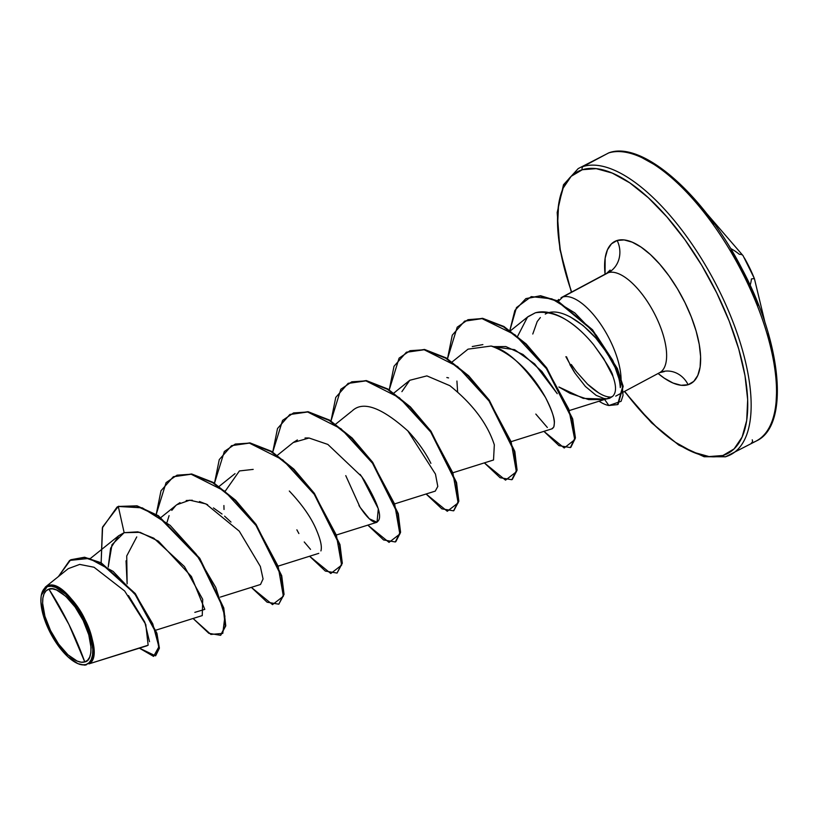 <?xml version="1.0" encoding="UTF-8"?>
<svg xmlns="http://www.w3.org/2000/svg" width="818" height="818" viewBox="0 0 818 818"><rect width="100%" height="100%" fill="white"/><g stroke="black" fill="none" stroke-linecap="round" stroke-linejoin="round"><path stroke-width="1.23" d="M754.431 278.744L765.198 323.355M754.257 278.294L744.37 257.946A161.944 161.412 -51.7 0 1 753.634 276.77L754.482 278.877A162.097 5.982 -21.6 0 0 751.415 278.958A161.504 50.808 -31 0 1 750.137 285.37M751.343 443.049A2.434 2.209 72.9 0 0 752.223 439.828A2.434 2.209 -107.1 0 1 751.343 443.049A162.097 67.035 -118.1 0 0 745.045 278.018A162.097 67.035 -118.1 0 0 608.592 152.946A2.434 2.209 -107.1 0 1 608.981 152.792A2.434 2.209 72.9 0 0 608.592 152.946A162.097 67.035 61.9 0 1 740.587 269.234A162.097 67.035 61.9 0 1 758.715 439.552M84.755 661.926L68.906 624.431L48.937 589.144C56.473 585.023 75.317 602.774 83.18 620.514C92.546 637.805 93.835 660.944 84.755 661.926A40.675 16.82 61.9 0 1 50.522 630.545A40.675 16.82 61.9 0 1 48.937 589.144A324.194 294.214 -107.1 0 1 68.906 624.431A324.194 294.214 -107.1 0 1 84.755 661.926L87.598 660.249L89.643 657.243L90.808 653.009L91.054 647.723L88.784 634.829L83.18 620.514L75.082 606.976L65.737 596.25L56.554 589.993L52.475 588.858L48.937 589.144L46.094 590.821L44.049 593.827L42.884 598.06L42.638 603.347L44.908 616.24L50.522 630.545L58.61 644.093L67.966 654.809L77.148 661.077L81.227 662.212L84.755 661.926M88.978 663.868L148.15 645.197L88.978 663.868C96.79 660.198 94.387 637.13 85.133 619.799C76.268 599.972 55.788 581.24 47.873 585.719L47.659 586.526A43.589 18.027 61.9 0 1 84.346 620.156A43.589 18.027 61.9 0 1 86.043 664.543L86.534 664.727L86.043 664.543A43.589 18.027 61.9 0 1 74.827 662.069A43.589 18.027 61.9 0 1 40.9 598.97A43.589 18.027 61.9 0 1 47.659 586.526L47.873 585.719C68.119 576.526 108.712 653.735 88.978 663.868L147.097 645.75M582.324 169.725A159.663 66.033 61.9 0 1 716.732 292.916A159.663 66.033 61.9 0 1 722.938 455.483A2.434 2.209 72.9 0 0 725.576 456.771A2.434 2.209 -107.1 0 1 722.938 455.483L709.073 456.577L693.05 452.139L675.474 442.334L657.007 427.548L638.388 408.346L624.645 391.362A159.663 66.033 61.9 0 0 722.938 455.483L734.094 448.898L742.11 437.068L746.701 420.462L747.672 399.716L744.994 375.615L738.756 349.092L729.216 321.167L716.732 292.916L701.793 265.421L684.952 239.735L666.875 216.862L648.245 197.649L629.788 182.864L612.212 173.068L596.179 168.631L582.324 169.725A2.434 2.209 -107.1 0 1 583.203 166.504A2.434 2.209 72.9 0 0 582.324 169.725L571.168 176.31L563.142 188.14L558.561 204.745L557.59 225.492L560.269 249.592L566.496 276.116L571.608 292.077A159.663 66.033 61.9 0 1 582.324 169.725M733.327 453.111A162.097 67.035 -118.1 0 0 715.208 282.793A162.097 67.035 -118.1 0 0 583.203 166.504A162.097 67.035 61.9 0 1 719.666 291.576A162.097 67.035 61.9 0 1 725.955 456.608A2.434 2.209 -107.1 0 1 725.576 456.771M617.14 240.482A24.315 22.066 -107.1 0 1 608.326 272.67L562.764 297.016A56.278 23.272 61.9 0 1 602.989 327.691A56.278 23.272 61.9 0 1 620.289 387.589A56.278 23.272 -118.1 0 0 602.989 327.691A56.278 23.272 -118.1 0 0 562.764 297.016L608.326 272.67A24.315 22.066 72.9 0 0 617.14 240.482A80.593 33.334 61.9 0 1 684.993 302.67A80.593 33.334 61.9 0 1 688.112 384.726A80.593 33.334 61.9 0 1 658.101 373.489L664.155 378.09L673.03 383.039L681.118 385.278L688.112 384.726A24.315 22.066 72.9 0 0 661.731 371.832A24.315 22.066 -107.1 0 1 688.112 384.726L693.746 381.403L697.795 375.431L700.116 367.047L700.607 356.576L699.247 344.409L696.108 331.024L691.292 316.924L684.993 302.67L677.447 288.785L668.95 275.819L659.819 264.275L650.422 254.582L641.097 247.118L632.222 242.169L624.134 239.93L617.14 240.482L611.506 243.805L607.457 249.776L605.146 258.161L605.064 274.204A80.593 33.334 61.9 0 1 617.14 240.482M660.198 372.343A24.315 22.066 -107.1 0 1 661.731 371.832L662.345 371.658M605.524 399.174L609.543 398.305L605.954 399.041L609.543 398.305L612.559 396.393L607.028 398.703L612.559 396.393C616.394 392.896 616.496 386.157 612.876 376.188L603.674 358.601L593.602 344.695C573.561 320.564 554.154 309.93 535.391 312.783L528.07 316.617L510.463 330.758M603.858 399.521L588.704 399.603L570.064 393.376L558.939 387.047M532.784 334.02L537.211 321.535L540.361 317.558M565.882 356.699L574.942 373.08L585.402 386.464L596.128 395.35L603.94 398.468L606.475 398.724M659.778 372.589A56.278 23.272 -118.1 0 0 654.584 313.887A56.278 23.272 -118.1 0 0 608.326 272.67A56.278 23.272 -118.1 0 1 654.155 313.049A56.278 23.272 -118.1 0 1 660.443 372.18M608.592 152.946L583.203 166.504L608.592 152.946M126.033 560.811L127.127 583.868L126.729 555.964L136.749 536.915M493.009 346.638L514.614 349.675L534.655 363.918L557.242 393.693L541.894 371.474L522.988 354.48L505.831 346.556L493.009 346.638M558.909 386.996L583.275 398.386L605.555 399.123M551.761 428.877L553.714 427.149L554.195 425.37M554.297 424.256L554.328 423.192C554.941 419.133 551.997 410.575 545.524 397.528C525.442 366.668 507.303 349.501 491.117 346.034L468.039 349.153L452.211 361.883M456.914 381.065L457.61 391.669M453.346 472.62L493.52 460.002L494.328 444.849C487.487 423.714 472.671 403.99 449.859 385.677L426.894 375.891L409.787 380.278L401.904 391.638M395.094 503.745L435.268 491.117L437.794 486.444L435.462 474.092L407.701 430.697M345.769 475.636L360.104 507.344L369.358 518.796L377.016 522.242L378.315 508.765L361.699 476.557L327.854 444.43L309.061 438.008L293.284 442.507L297.384 439.951M223.907 505.544L224.02 509.481M220.339 597.099L260.513 584.481L263.069 578.94L260.349 566.455L239.285 531.179L205.921 503.898L189.766 500.176L176.78 504.747L160.952 517.477M155.86 630.177L202.261 615.596L202.711 599.338L184.428 566.547L153.764 538.172L137.905 531.843L124.142 532.671L118.682 535.749L110.614 548.244L108.201 567.109L111.994 544.706L124.142 532.671L140.093 532.334L158.447 541.168L191.412 576.485L204.807 609.369L194.827 612.365M148.15 645.197L145.768 624.451L124.653 591.005L94.05 567.252L79.704 564.41L68.252 568.653L45.338 587.068L47.873 585.719L41.329 595.136M85.317 665.075L86.401 664.748L84.612 665.146L77.925 663.643M80.072 664.472L78.334 663.817M41.565 593.95L45.338 587.068M118.784 506.199L117.046 507.078L102.362 527.855L101.146 562.784L102.598 527.007L118.293 506.454L124.142 532.671L118.293 506.454L136.575 506.076L157.884 515.964L199.255 558.5L223.294 608.224L225.277 626.138L220.553 635.31L208.846 633.316L193.089 618.48L210.891 634.441L222.782 633.398L224.919 616.179L215.727 587.375L196.31 554.338L170.144 525.371L142.322 507.855L118.293 506.454L137.056 505.821L158.375 515.708L199.735 558.244L223.774 607.968L225.768 625.872L220.788 635.177M155.717 655.688L159.357 648.296L156.964 633.48L135.359 593.684L101.156 562.784L84.52 557.242L70.859 559.737L84.724 557.273L101.258 562.845L135.226 593.5L156.831 633.06L159.367 647.928L155.481 655.832L158.886 648.193L156.34 633.316L134.735 593.756L100.767 563.101L84.244 557.528L70.614 559.87L58.446 576.526L69.632 560.422L89.121 558.418L113.119 571.393L136.187 595.668L152.762 623.848L158.897 646.793L153.569 656.384L139.162 648.03L155.481 655.832M149.51 641.69L144.776 622.109L128.467 595.576M607.253 396.648L608.377 396.883L608.531 398.202L608.377 396.883L611.036 397.149L608.377 396.883C602.774 396.035 595.821 391.771 587.508 384.112L576.455 371.709L587.508 384.112L598.531 392.793M562.764 297.016L558.387 301.28M570.023 316.719L583.142 325.564L595.78 338.008L606.762 352.558L615.095 367.456L619.737 380.973M620.289 387.589C618.306 351.116 567.569 301.147 545.279 314.081M448.561 377.916L446.843 377.517M290.042 414.419L307.936 411.699L329.562 420.094L352.139 438.019L372.742 462.385L398.346 513.909L400.523 532.518L395.789 541.7L400.564 532.16L398.233 513.489L372.609 462.19L352.098 437.978L329.654 420.155L308.141 411.73L290.042 414.419M453.571 510.831L441.863 508.847L426.106 494L447.282 511.26L458.121 502.906L452.875 472.927L431.434 432.834L399.348 397.701L365.902 380.871L351.791 381.812L340.84 389.256L330.993 420.984L335.758 397.405L348.069 383.417L365.922 380.871L387.435 389.296L409.869 407.119L430.37 431.321L456.004 482.6L458.336 501.281L453.571 510.831L458.816 501.025L456.485 482.344L430.861 431.066L410.35 406.863L387.916 389.041L366.413 380.615L348.304 383.294L366.208 380.585L387.824 388.979L410.38 406.894L430.994 431.25L456.597 482.763L458.786 501.373L453.806 510.698M406.556 352.169L424.46 349.46L446.076 357.865L468.653 375.789L489.256 400.155L514.859 451.669L517.027 470.278L512.293 479.46L517.068 469.921L514.747 451.25L489.123 399.971L468.622 375.759L446.178 357.926L424.665 349.49L406.556 352.169M464.808 321.055L482.497 318.314L503.857 326.464L526.199 343.979L546.721 367.936L572.723 419.143L575.381 438.08L570.852 447.313L575.402 437.702L572.6 418.704L546.577 367.742L526.168 343.949L503.949 326.515L482.702 318.345L464.808 321.055M526.025 298.57L540.432 295.748L557.498 300.83L592.477 329.726L617.365 368.55L623.183 386.382L618.101 404.348L623.173 386.29L617.355 368.519L592.559 329.828L557.723 300.942L540.688 295.768L526.025 298.57M156.238 514.338L160.993 490.769L173.283 476.782L191.146 474.225L212.66 482.651L235.103 500.473L255.615 524.686L281.249 575.974L283.57 594.655L278.805 604.195L267.097 602.201L251.341 587.355L272.527 604.614L283.365 596.271L278.12 566.281L256.678 526.199L224.592 491.066L191.146 474.225L177.036 475.176L166.085 482.62L156.238 514.338M214.49 483.223L219.255 459.634L231.566 445.657L249.429 443.111L270.932 451.546L293.376 469.368L313.877 493.571L339.501 544.849L341.822 563.52L337.057 573.07L325.349 571.087L309.593 556.24L330.779 573.5L341.617 565.146L336.372 535.166L314.93 495.074L282.844 459.941L249.398 443.111L235.287 444.051L224.337 451.495L214.49 483.223M272.742 452.098L277.506 428.53L289.797 414.542L307.66 411.986L329.173 420.411L351.617 438.243L372.129 462.456L397.752 513.745L400.074 532.426L395.298 541.956L383.591 539.962L367.844 525.125L389.031 542.375L399.869 534.031L394.634 504.041L373.182 463.959L341.106 428.826L307.65 411.986L293.539 412.937L282.588 420.38L272.742 452.098M389.245 389.859L394.01 366.28L406.311 352.302L424.174 349.756L445.687 358.182L468.131 376.014L488.643 400.227L514.256 451.516L516.577 470.186L511.812 479.716L500.105 477.722L484.358 462.886L505.534 480.135L516.383 471.792L511.138 441.812L489.696 401.72L457.61 366.587L424.153 349.746L410.043 350.697L399.102 358.141L389.245 389.859M447.507 358.744L452.262 335.165L464.563 321.188L482.211 318.601L503.459 326.781L525.677 344.204L546.097 367.998L572.109 418.969L574.911 437.967L570.371 447.569L558.98 445.646L543.909 431.352L564.205 447.978L574.768 439.675L568.827 409.204L547.058 369.337L515.043 334.818L481.925 318.56L467.998 319.685L457.211 327.19L447.507 358.744M509.88 330.349L514.839 310.492L525.78 298.693L540.197 296.024L557.232 301.198L592.079 330.083L616.864 368.775L622.682 386.546L617.61 404.603L608.868 405.513L621.087 401.321L623.019 395.452L622.109 383.632L612.743 360.36L596.24 335.145L574.809 312.905L551.884 298.846L531.271 296.617L516.475 307.578L509.88 330.349M337.057 573.07L342.313 563.265L339.981 544.594L314.357 493.315L293.856 469.103L271.423 451.28L249.909 442.855L231.566 445.657M278.805 604.195L284.061 594.4L281.729 575.719L256.095 524.43L235.594 500.217L213.15 482.395L191.637 473.97L173.528 476.659M517.63 336.259L527.518 317.077L535.391 312.783C543.684 310.492 553.213 312.415 564.001 318.55C574.379 324.603 584.246 333.315 593.602 344.695C606.332 362.343 612.754 372.834 612.876 376.188C616.496 386.168 616.394 392.896 612.559 396.393L609.522 398.315M606.046 398.714L603.837 398.448M604.574 399.378L608.868 405.513A54.254 22.434 61.9 0 1 599.062 401.209A54.254 22.434 -118.1 0 0 608.868 405.513L604.574 399.378M167.087 522.129L169.081 515.647M171.79 510.371L175.737 505.647M176.647 504.859L179.991 502.63M186.187 500.524L192.291 500.227M199.469 501.516L207.649 504.706M213.416 507.906L222.015 514.021M230.993 522.078L224.592 516.158M225.339 491.015L239.408 470.943L253.181 469.389M289.316 491.025C302.006 504.45 310.912 517.14 316.055 529.093C320.564 539.461 322.19 546.731 320.912 550.913M310.533 549.389L304.235 541.966M298.887 533.551L296.873 529.819M305.042 437.998L308.222 437.957M360.063 474.338L364.245 480.207C379.388 505.657 383.325 519.716 376.065 522.385C371.761 522.221 366.055 516.598 358.959 505.514M352.231 410.861C363.028 400.595 381.709 407.415 408.274 431.311C417.978 441.812 425.513 452.497 430.892 463.356M472.262 346.546L482.876 344.593M491.117 346.034C522.191 357.159 540.708 388.826 545.524 397.528C551.363 408.611 554.297 417.17 554.328 423.192L553.909 426.648L552.559 428.56M547.344 427.487L535.81 414.061M573.827 371.352A54.254 22.434 61.9 0 1 566.537 356.842A54.254 22.434 -118.1 0 0 573.827 371.352M571.291 364.501L576.455 371.709M574.4 372.241L569.921 364.705M86.043 664.543L82.26 664.84L77.884 663.633L68.047 656.915L58.027 645.422L49.346 630.903L43.334 615.576L40.9 601.751L41.166 596.087L42.413 591.557L44.612 588.326L47.659 586.526L51.442 586.23L55.818 587.436L65.655 594.154L75.675 605.637L84.346 620.156L90.369 635.494L92.792 649.318L92.536 654.983L91.279 659.512L89.09 662.744L86.043 664.543M775.985 404.818L776.957 384.061L774.278 359.971L768.051 333.447M758.511 305.523L746.026 277.271L731.077 249.776M714.237 224.091L696.159 201.208L677.539 182.005L659.083 167.22L641.496 157.424M729.993 247.547A161.504 145.226 -162.5 0 1 730.893 248.621A161.504 72.577 158.9 0 1 739.288 254.296A162.097 17.669 149.2 0 1 743.061 255.676L706.271 213.058M571.383 292.2L559.911 249.449L557.191 212.527L563.5 184.745L578.203 168.59L608.95 152.802C642.12 140.44 703.858 194.367 741.844 268.56C782.56 344.378 789.442 425.984 756.343 440.974L725.597 456.761L704.155 456.751L678.817 445.135L651.537 422.794L624.42 391.474M561.025 297.732L606.588 273.396L610.156 270.063M664.38 371.556L659.625 372.671L623.694 391.873M557.375 300.768L558.725 299.439M615.719 396.127L623.204 392.129M90.501 558.397L118.682 535.749M219.204 486.352L235.032 473.632M278.59 565.984L318.764 553.357M277.455 455.237L293.284 442.507M336.842 534.86L377.016 522.242M335.707 424.113L351.546 411.393M393.959 392.998L409.787 380.278M511.608 441.505L552.007 428.816M569.86 410.38L607.13 398.673M754.206 278.161L743.061 255.676"/></g></svg>
